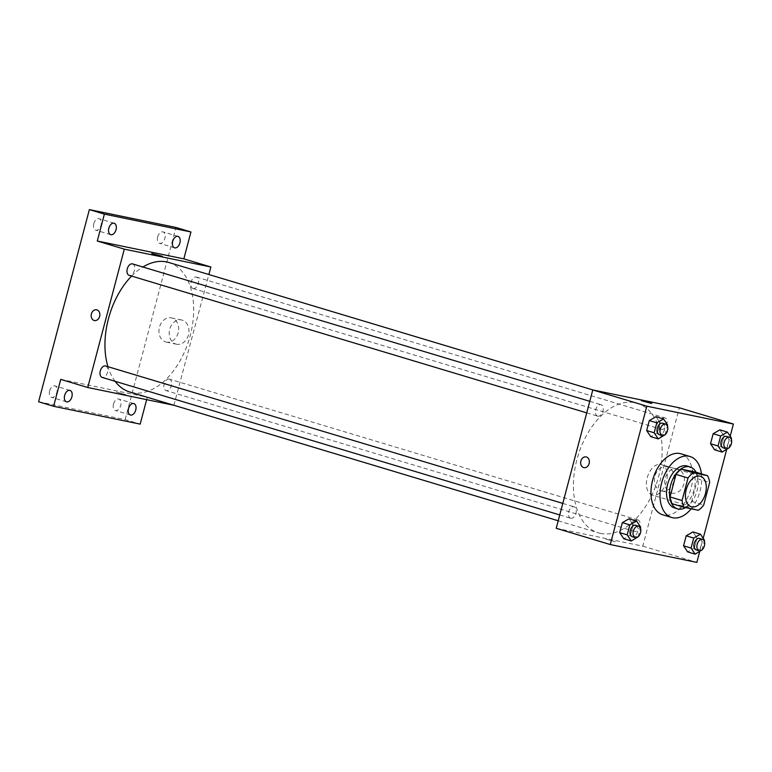 <?xml version="1.0" encoding="UTF-8"?>
<svg xmlns="http://www.w3.org/2000/svg" width="772" height="772" viewBox="0 0 772 772"><rect width="100%" height="100%" fill="white"/><g stroke="black" fill="none" stroke-linecap="round" stroke-linejoin="round"><path stroke-width="0.58" stroke-dasharray="3.86 2.9" d="M652.765 495.151A15.913 9.795 -73.3 0 1 652.243 495.026A15.913 9.795 -73.3 0 1 647.447 476.961A15.913 9.795 -73.3 0 1 661.411 464.541A15.913 9.795 -73.3 0 1 666.332 482.182A15.913 9.795 -73.3 0 1 652.765 495.151M672.229 503.74L686.337 506.654L698.351 510.263M695.476 472.068A21.375 13.153 -73.3 0 1 697.656 478.862L709.661 482.471M686.337 506.654A21.375 13.153 -73.3 0 0 691.693 501.414L697.656 478.862M685.546 507.619A21.886 13.471 106.7 0 0 696.054 472.242M687.148 466.047A21.886 13.471 -73.3 0 1 693.922 490.307A21.886 13.471 -73.3 0 1 675.268 508.14A21.886 13.471 -73.3 0 1 674.554 507.957M691.693 501.414L703.707 505.023M701.439 473.854A31.835 19.59 -73.3 0 1 691.22 508.796M681 453.811A31.835 19.59 -73.3 0 1 690.843 489.101A31.835 19.59 -73.3 0 1 663.717 515.04A31.835 19.59 -73.3 0 1 662.675 514.779M664.991 435.032L657.483 432.783L650.757 436.653L657.483 432.783L660.128 422.795L656.036 416.687L660.128 422.795L667.635 425.054M728.855 448.204L721.347 445.946L714.621 449.825L721.347 445.946L723.991 435.958L719.9 429.85L723.991 435.958L731.499 438.216M699.712 551.536L703.205 538.325M726.684 449.458L730.177 436.248M638.019 537.109L630.512 534.851L623.786 538.731L630.512 534.851L633.156 524.873L629.064 518.765L633.156 524.873L640.663 527.131M701.883 550.282L694.375 548.024L687.649 551.903L694.375 548.024L697.019 538.036L692.928 531.927L697.019 538.036L704.527 540.294M600.519 533.384A67.637 41.63 -73.3 0 1 598.319 532.825A67.637 41.63 -73.3 0 1 577.91 456.059A67.637 41.63 -73.3 0 1 637.257 403.273A67.637 41.63 -73.3 0 1 658.178 478.254A67.637 41.63 -73.3 0 1 600.519 533.384M556.226 528.299L642.787 546.151L679.341 407.79M661.681 429.357A5.964 3.677 -73.3 0 1 661.488 429.309A5.964 3.677 -73.3 0 1 659.684 422.535A5.964 3.677 -73.3 0 1 664.924 417.874A5.964 3.677 -73.3 0 1 666.767 424.494A5.964 3.677 -73.3 0 1 661.681 429.357M597.817 416.185A5.964 3.677 -73.3 0 1 597.624 416.137A5.964 3.677 -73.3 0 1 595.82 409.363A5.964 3.677 -73.3 0 1 601.06 404.711A5.964 3.677 -73.3 0 1 602.903 411.322A5.964 3.677 -73.3 0 1 597.817 416.185M570.846 518.263A5.964 3.677 -73.3 0 1 570.653 518.215A5.964 3.677 -73.3 0 1 568.848 511.44A5.964 3.677 -73.3 0 1 574.088 506.789A5.964 3.677 -73.3 0 1 575.931 513.399A5.964 3.677 -73.3 0 1 570.846 518.263M637.759 519.903A5.964 3.677 106.7 0 0 632.673 524.767A5.964 3.677 106.7 0 0 634.516 531.387A5.964 3.677 106.7 0 0 639.747 526.726A5.964 3.677 106.7 0 0 637.952 519.952A5.964 3.677 106.7 0 0 637.759 519.903M642.787 546.151L696.846 562.392M671.418 492.999A12.391 9.746 -78.3 0 0 672.084 493.163A12.391 9.746 -78.3 0 0 684.127 483.002A12.391 9.746 -78.3 0 0 677.083 468.903A12.391 9.746 -78.3 0 0 665.126 478.64A12.391 9.746 -78.3 0 0 671.418 492.999M605.895 539.145L615.313 541.78L605.895 539.136M651.867 403.428L641.281 400.629M661.15 490.876A12.391 9.746 -78.3 0 0 661.807 491.05A12.391 9.746 -78.3 0 0 673.859 480.879A12.391 9.746 -78.3 0 0 666.815 466.78A12.391 9.746 -78.3 0 0 654.859 476.527A12.391 9.746 -78.3 0 0 661.15 490.876M586.122 456.928L586.122 456.928A5.472 4.304 101.7 0 1 589.239 463.152A5.472 4.304 101.7 0 1 583.912 467.639L583.912 467.639M168.779 262.47A67.637 41.63 -73.3 0 1 189.7 337.451A67.637 41.63 -73.3 0 1 132.051 392.581A67.637 41.63 -73.3 0 1 129.841 392.022M115.124 381.31A67.637 41.63 -73.3 0 1 107.955 366.69M131.616 276.077A67.637 41.63 -73.3 0 1 142.888 267.006M169.28 379.1A5.964 3.677 106.7 0 0 164.195 383.964A5.964 3.677 106.7 0 0 166.038 390.584A5.964 3.677 106.7 0 0 171.278 385.923A5.964 3.677 106.7 0 0 169.473 379.148A5.964 3.677 106.7 0 0 169.28 379.1M132.581 263.908A5.964 3.677 -73.3 0 1 134.424 270.528A5.964 3.677 -73.3 0 1 129.339 275.392M105.61 365.986A5.964 3.677 -73.3 0 1 107.453 372.596A5.964 3.677 -73.3 0 1 102.367 377.469M193.203 288.554A5.964 3.677 -73.3 0 1 193.01 288.506A5.964 3.677 -73.3 0 1 191.205 281.732A5.964 3.677 -73.3 0 1 196.445 277.071A5.964 3.677 -73.3 0 1 198.288 283.691A5.964 3.677 -73.3 0 1 193.203 288.554M173.874 405.261L208.874 274.523M146.651 399.645L147.288 397.223L174.318 405.348M38.6 401.768L125.16 419.611L140.176 424.127M125.16 419.611L175.929 227.45M175.919 344.071A12.391 9.746 -78.3 0 0 176.576 344.244A12.391 9.746 -78.3 0 0 188.629 334.073A12.391 9.746 -78.3 0 0 181.574 319.975A12.391 9.746 -78.3 0 0 169.618 329.721A12.391 9.746 -78.3 0 0 175.919 344.071M60.727 379.38L147.288 397.223M116.389 392.022L125.807 394.666L116.389 392.022M162.361 256.304L151.785 253.505M165.642 341.957A12.391 9.746 -78.3 0 0 166.298 342.121A12.391 9.746 -78.3 0 0 178.351 331.96A12.391 9.746 -78.3 0 0 171.307 317.861A12.391 9.746 -78.3 0 0 159.35 327.598A12.391 9.746 -78.3 0 0 165.642 341.957M96.625 309.804L96.625 309.804A5.472 4.304 101.7 0 1 99.733 316.028A5.472 4.304 101.7 0 1 94.416 320.525L94.416 320.525M157.681 236.859A5.964 3.677 106.7 0 0 159.563 243.315A5.964 3.677 106.7 0 0 164.89 238.345A5.964 3.677 106.7 0 0 162.998 231.889A5.964 3.677 106.7 0 0 157.681 236.859M113.503 404.036A5.964 3.677 106.7 0 0 115.395 410.501A5.964 3.677 106.7 0 0 120.721 405.532A5.964 3.677 106.7 0 0 118.83 399.066A5.964 3.677 106.7 0 0 113.503 404.036M49.64 390.873A5.964 3.677 106.7 0 0 51.531 397.329A5.964 3.677 106.7 0 0 56.858 392.359A5.964 3.677 106.7 0 0 54.966 385.903A5.964 3.677 106.7 0 0 49.64 390.873M93.817 223.687A5.964 3.677 106.7 0 0 95.699 230.153A5.964 3.677 106.7 0 0 101.026 225.183A5.964 3.677 106.7 0 0 99.134 218.717A5.964 3.677 106.7 0 0 93.817 223.687M701.97 549.953L704.296 541.162M699.509 538.46A5.964 3.677 -73.3 0 1 701.362 545.071A5.964 3.677 -73.3 0 1 696.276 549.934M694.375 548.024L697.019 538.036M728.942 447.876L731.267 439.085M726.481 436.383A5.964 3.677 -73.3 0 1 728.334 442.993A5.964 3.677 -73.3 0 1 723.239 447.856M721.347 445.946L723.991 435.958M638.106 536.781L640.432 528M635.645 525.288A5.964 3.677 -73.3 0 1 637.498 531.908A5.964 3.677 -73.3 0 1 632.413 536.772M630.512 534.851L633.156 524.873M665.078 434.704L667.404 425.922M662.617 423.21A5.964 3.677 -73.3 0 1 664.47 429.83A5.964 3.677 -73.3 0 1 659.375 434.694M657.483 432.783L660.128 422.795M700.445 476.276L661.411 464.541M691.287 506.76L652.243 495.026M661.807 491.05L672.084 493.163M666.815 466.78L677.083 468.903M558.214 520.772L598.319 532.825M593.224 390.034L637.257 403.273M637.952 519.952L169.473 379.148M634.516 531.387L166.038 390.584M586.73 412.866L597.624 416.137M589.779 401.315L601.06 404.711M559.758 514.943L570.653 518.215M562.807 503.392L574.088 506.789M193.01 288.506L661.488 429.309M196.445 277.071L664.924 417.874M166.298 342.121L176.576 344.244M171.307 317.861L181.574 319.975M114.15 223.233L99.134 218.717M110.714 234.659L95.699 230.153M69.982 390.41L54.966 385.903M66.546 401.845L51.531 397.329M133.845 403.582L118.83 399.066M130.41 415.008L115.395 410.501M178.014 236.396L162.998 231.889M174.578 247.831L159.563 243.315"/><path stroke-width="1.16" d="M691.808 506.886A15.913 9.795 -73.3 0 1 691.287 506.76A15.913 9.795 -73.3 0 1 686.482 488.695A15.913 9.795 -73.3 0 1 700.445 476.276A15.913 9.795 -73.3 0 1 705.367 493.916A15.913 9.795 -73.3 0 1 691.808 506.886M703.707 505.023L709.661 482.471A21.375 13.153 -73.3 0 0 707.49 475.677L693.381 472.763A21.375 13.153 -73.3 0 0 688.026 478.003L682.062 500.555A21.375 13.153 -73.3 0 0 684.243 507.358L698.351 510.263A21.375 13.153 -73.3 0 0 703.707 505.023M688.026 478.003L676.011 474.394L670.057 496.946L682.062 500.555M670.057 496.946A21.375 13.153 -73.3 0 0 672.229 503.74L684.243 507.358M676.011 474.394A21.375 13.153 -73.3 0 1 681.367 469.154L693.381 472.763M707.49 475.677L695.476 472.068L681.367 469.154M696.054 472.242A21.886 13.471 106.7 0 0 690.149 466.944A21.886 13.471 106.7 0 0 670.627 485.173A21.886 13.471 106.7 0 0 677.555 508.864A21.886 13.471 106.7 0 0 685.546 507.619M677.555 508.864L674.554 507.957A21.886 13.471 -73.3 0 1 667.626 484.276A21.886 13.471 -73.3 0 1 687.148 466.047L690.149 466.944M691.22 508.796A31.835 19.59 -73.3 0 1 672.73 517.751A31.835 19.59 -73.3 0 1 671.688 517.481A31.835 19.59 -73.3 0 1 662.087 481.361A31.835 19.59 -73.3 0 1 690.014 456.522A31.835 19.59 -73.3 0 1 701.439 473.854M671.688 517.481L662.675 514.779A31.835 19.59 -73.3 0 1 653.073 478.65A31.835 19.59 -73.3 0 1 681 453.811L690.014 456.522M667.404 425.922L667.635 425.054L663.544 418.945L656.036 416.687L649.3 420.566L646.666 430.544L650.757 436.653L658.265 438.911L665.078 434.704M731.267 439.085L731.499 438.216L727.407 432.108L719.9 429.85L713.164 433.729L710.529 443.717L714.621 449.825L722.129 452.083L728.942 447.876M730.177 436.248L733.4 424.04L646.839 406.188L610.285 544.549L696.846 562.392L699.712 551.536M703.205 538.325L726.684 449.458M640.432 528L640.663 527.131L636.572 521.023L629.064 518.765L622.338 522.644L619.694 532.622L623.786 538.731L631.293 540.989L638.106 536.781M704.296 541.162L704.527 540.294L700.436 534.185L692.928 531.927L686.192 535.807L683.558 545.794L687.649 551.903L695.157 554.161L701.97 549.953M733.4 424.04L679.341 407.79L592.78 389.947L556.226 528.299L610.285 544.549M592.78 389.947L646.839 406.188M583.912 467.639A5.472 4.304 101.7 0 1 583.622 467.571A5.472 4.304 101.7 0 1 580.843 461.222A5.472 4.304 101.7 0 1 586.122 456.928A5.472 4.304 101.7 0 1 589.229 463.152A5.472 4.304 101.7 0 1 583.912 467.639A5.472 4.304 101.7 0 1 583.622 467.571A5.472 4.304 101.7 0 1 580.843 461.231A5.472 4.304 101.7 0 1 586.122 456.928M650.699 403.264L641.281 400.629L650.699 403.264M641.281 400.629L651.867 403.428M558.214 520.772L129.841 392.022A67.637 41.63 -73.3 0 1 115.124 381.31M107.955 366.69A67.637 41.63 -73.3 0 1 131.616 276.077M142.888 267.006A67.637 41.63 -73.3 0 1 168.779 262.47L593.224 390.034M129.339 275.392A5.964 3.677 -73.3 0 1 129.146 275.343A5.964 3.677 -73.3 0 1 127.341 268.569A5.964 3.677 -73.3 0 1 132.581 263.908L589.779 401.315M102.367 377.469A5.964 3.677 -73.3 0 1 102.174 377.411A5.964 3.677 -73.3 0 1 100.379 370.647A5.964 3.677 -73.3 0 1 105.61 365.986L562.807 503.392M208.874 274.523L210.872 266.987L124.302 249.144L87.747 387.496L173.874 405.261M210.872 266.987L183.842 258.871L190.945 231.967L175.929 227.45L89.369 209.608L104.384 214.114L97.282 241.018L124.302 249.144M89.369 209.608L38.6 401.768L53.615 406.284L140.176 424.127L146.651 399.645M87.747 387.496L60.727 379.38L53.615 406.284M94.416 320.525A5.472 4.304 101.7 0 1 94.126 320.448A5.472 4.304 101.7 0 1 91.347 314.108A5.472 4.304 101.7 0 1 96.625 309.804A5.472 4.304 101.7 0 1 99.733 316.028A5.472 4.304 101.7 0 1 94.416 320.525A5.472 4.304 101.7 0 1 94.126 320.448A5.472 4.304 101.7 0 1 91.347 314.108A5.472 4.304 101.7 0 1 96.625 309.804M183.842 258.871L97.282 241.018M161.203 256.15L151.785 253.505L161.203 256.15M151.785 253.515L162.361 256.304M116.041 229.689A5.964 3.677 -73.3 0 1 110.714 234.659A5.964 3.677 -73.3 0 1 108.92 227.894A5.964 3.677 -73.3 0 1 114.15 223.233A5.964 3.677 -73.3 0 1 116.041 229.689M179.905 242.862A5.964 3.677 -73.3 0 1 174.578 247.831A5.964 3.677 -73.3 0 1 172.783 241.057A5.964 3.677 -73.3 0 1 178.014 236.396A5.964 3.677 -73.3 0 1 179.905 242.862M190.945 231.967L104.384 214.114M71.873 396.876A5.964 3.677 -73.3 0 1 66.546 401.845A5.964 3.677 -73.3 0 1 64.742 395.071A5.964 3.677 -73.3 0 1 69.982 390.41A5.964 3.677 -73.3 0 1 71.873 396.876M135.737 410.038A5.964 3.677 -73.3 0 1 130.41 415.008A5.964 3.677 -73.3 0 1 128.606 408.243A5.964 3.677 -73.3 0 1 133.845 403.582A5.964 3.677 -73.3 0 1 135.737 410.038M700.436 534.185L693.7 538.065L691.065 548.052L695.157 554.161M696.276 549.934A5.964 3.677 -73.3 0 1 696.074 549.886A5.964 3.677 -73.3 0 1 694.279 543.112A5.964 3.677 -73.3 0 1 699.509 538.46L702.52 539.358A5.964 3.677 -73.3 0 1 704.363 545.978A5.964 3.677 -73.3 0 1 699.278 550.841A5.964 3.677 -73.3 0 1 699.085 550.793A5.964 3.677 -73.3 0 1 697.28 544.019A5.964 3.677 -73.3 0 1 702.52 539.358M692.928 531.927L686.192 535.807L693.7 538.065M686.192 535.807L683.558 545.794L691.065 548.052M683.558 545.794L687.649 551.903M727.407 432.108L720.672 435.987L718.037 445.975L722.129 452.083M723.239 447.856A5.964 3.677 -73.3 0 1 723.046 447.808A5.964 3.677 -73.3 0 1 721.251 441.034A5.964 3.677 -73.3 0 1 726.481 436.383L729.482 437.28A5.964 3.677 -73.3 0 1 731.335 443.9A5.964 3.677 -73.3 0 1 726.249 448.764A5.964 3.677 -73.3 0 1 726.047 448.715A5.964 3.677 -73.3 0 1 724.252 441.941A5.964 3.677 -73.3 0 1 729.482 437.28M719.9 429.85L713.164 433.729L720.672 435.987M713.164 433.729L710.529 443.717L718.037 445.975M710.529 443.717L714.621 449.825M636.572 521.023L629.846 524.892L627.202 534.88L631.293 540.989M632.413 536.772A5.964 3.677 -73.3 0 1 632.21 536.723A5.964 3.677 -73.3 0 1 630.415 529.949A5.964 3.677 -73.3 0 1 635.645 525.288L638.656 526.195A5.964 3.677 -73.3 0 1 640.499 532.805A5.964 3.677 -73.3 0 1 635.414 537.669A5.964 3.677 -73.3 0 1 635.221 537.621A5.964 3.677 -73.3 0 1 633.416 530.846A5.964 3.677 -73.3 0 1 638.656 526.195M629.064 518.765L622.338 522.644L629.846 524.892M622.338 522.644L619.694 532.622L627.202 534.88M619.694 532.622L623.786 538.731M663.544 418.945L656.808 422.815L654.173 432.803L658.265 438.911M659.375 434.694A5.964 3.677 -73.3 0 1 659.182 434.646A5.964 3.677 -73.3 0 1 657.387 427.871A5.964 3.677 -73.3 0 1 662.617 423.21L665.618 424.118A5.964 3.677 -73.3 0 1 667.471 430.728A5.964 3.677 -73.3 0 1 662.386 435.591A5.964 3.677 -73.3 0 1 662.183 435.543A5.964 3.677 -73.3 0 1 660.388 428.769A5.964 3.677 -73.3 0 1 665.618 424.118M656.036 416.687L649.3 420.566L656.808 422.815M649.3 420.566L646.666 430.544L654.173 432.803M646.666 430.544L650.757 436.653M129.146 275.343L586.73 412.866M102.174 377.411L559.758 514.943M696.074 549.886L699.085 550.793M723.046 447.808L726.047 448.715M632.21 536.723L635.221 537.621M659.182 434.646L662.183 435.543"/></g></svg>
